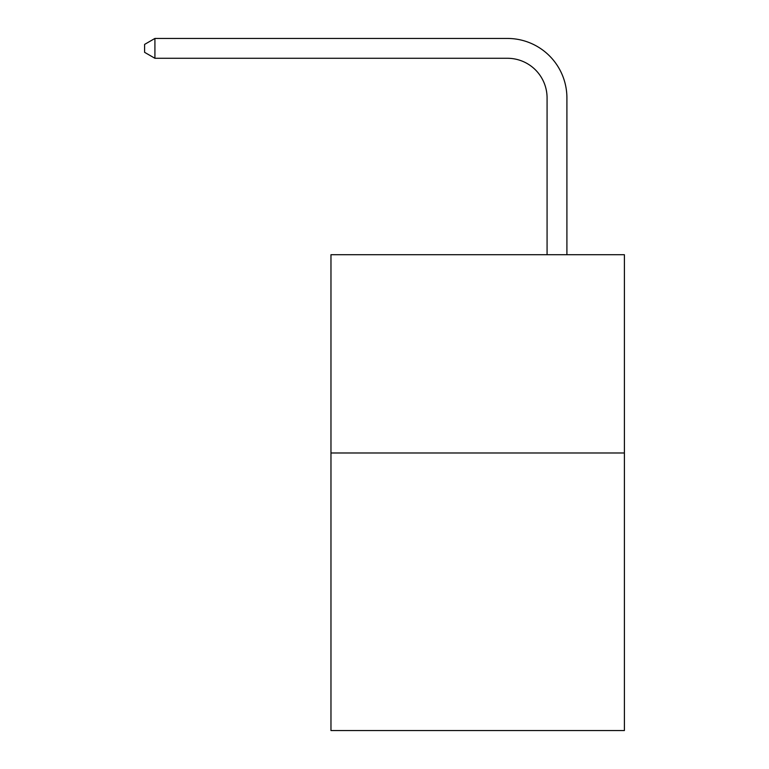 <?xml version="1.0" encoding="UTF-8"?>
<svg xmlns="http://www.w3.org/2000/svg" width="769" height="769" viewBox="0 0 769 769"><rect width="100%" height="100%" fill="white"/><g stroke="black" fill="none" stroke-linecap="round" stroke-linejoin="round"><path stroke-width="1.15" d="M624.399 452.979L624.399 730.55L330.968 730.55L330.968 254.712L624.399 254.712L624.399 452.979L330.968 452.979M547.076 254.712L547.076 97.932A39.652 39.652 0 0 0 507.425 58.281L154.915 58.281L144.601 52.33L144.601 44.4L154.915 38.45L507.425 38.45A59.482 59.482 0 0 1 566.907 97.932L566.907 254.712M547.076 97.932A39.652 39.652 0 0 0 507.425 58.281A39.652 39.652 0 0 1 547.076 97.932A39.652 39.652 0 0 0 507.425 58.281A39.652 39.652 0 0 1 547.076 97.932A39.652 39.652 0 0 0 507.425 58.281A39.652 39.652 0 0 1 547.076 97.932A39.652 39.652 0 0 0 507.425 58.281A39.652 39.652 0 0 1 547.076 97.932A39.652 39.652 0 0 0 507.425 58.281A39.652 39.652 0 0 1 547.076 97.932A39.652 39.652 0 0 0 507.425 58.281A39.652 39.652 0 0 1 547.076 97.932A39.652 39.652 0 0 0 507.425 58.281A39.652 39.652 0 0 1 547.076 97.932A39.652 39.652 0 0 0 507.425 58.281A39.652 39.652 0 0 1 547.076 97.932A39.652 39.652 0 0 0 507.425 58.281A39.652 39.652 0 0 1 547.076 97.932A39.652 39.652 0 0 0 507.425 58.281A39.652 39.652 0 0 1 547.076 97.932A39.652 39.652 0 0 0 507.425 58.281A39.652 39.652 0 0 1 547.076 97.932A39.652 39.652 0 0 0 507.425 58.281A39.652 39.652 0 0 1 547.076 97.932A39.652 39.652 0 0 0 507.425 58.281A39.652 39.652 0 0 1 547.076 97.932A39.652 39.652 0 0 0 507.425 58.281A39.652 39.652 0 0 1 547.076 97.932A39.652 39.652 0 0 0 507.425 58.281A39.652 39.652 0 0 1 547.076 97.932A39.652 39.652 0 0 0 507.425 58.281A39.652 39.652 0 0 1 547.076 97.932A39.652 39.652 0 0 0 507.425 58.281A39.652 39.652 0 0 1 547.076 97.932A39.652 39.652 0 0 0 507.425 58.281A39.652 39.652 0 0 1 547.076 97.932A39.652 39.652 0 0 0 507.425 58.281A39.652 39.652 0 0 1 547.076 97.932A39.652 39.652 0 0 0 507.425 58.281A39.652 39.652 0 0 1 547.076 97.932M154.915 38.45L507.425 38.45L154.915 38.45L507.425 38.45L154.915 38.45L507.425 38.45L154.915 38.45L507.425 38.45L154.915 38.45L507.425 38.45L154.915 38.45L507.425 38.45L154.915 38.45L507.425 38.45L154.915 38.45L507.425 38.45L154.915 38.45L507.425 38.45L154.915 38.45L507.425 38.45L154.915 38.45L507.425 38.45L154.915 38.45L507.425 38.45L154.915 38.45L507.425 38.45L154.915 38.45L507.425 38.45L154.915 38.45L507.425 38.45L154.915 38.45L507.425 38.45L154.915 38.45L507.425 38.45L154.915 38.45L507.425 38.45L154.915 38.45L507.425 38.45L154.915 38.45L507.425 38.45L154.915 38.45L154.915 58.281"/></g></svg>
